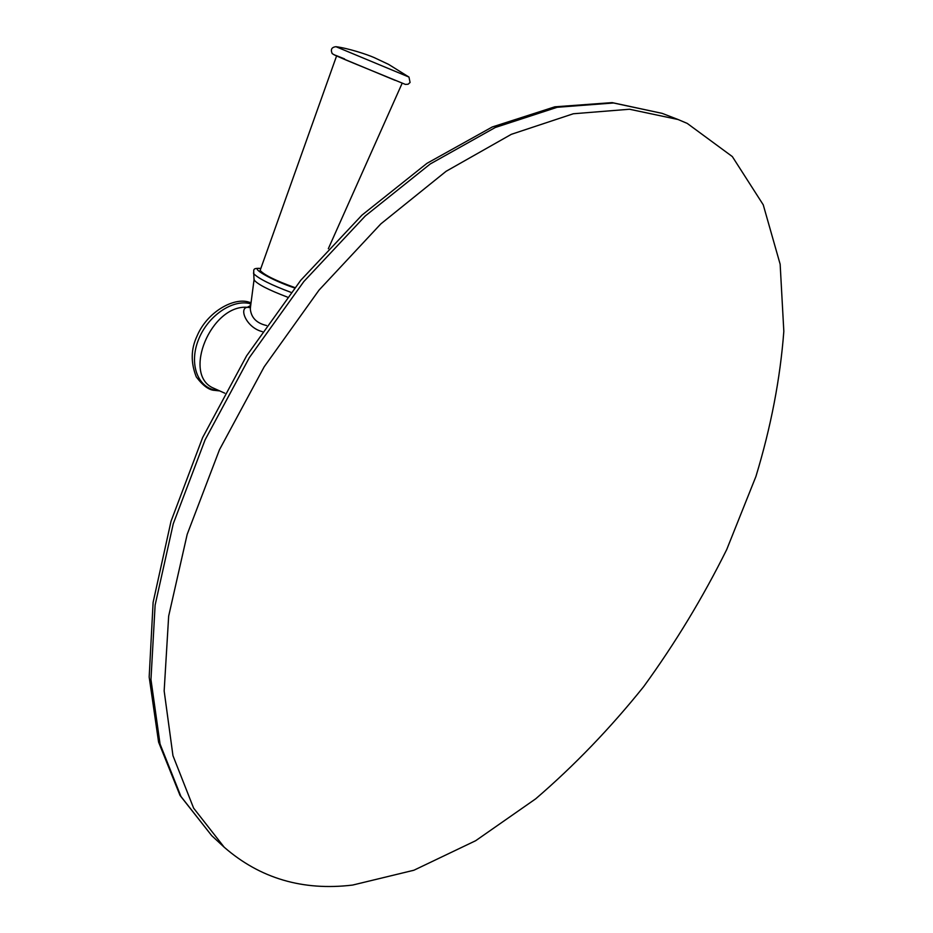 <?xml version="1.0" encoding="UTF-8"?>
<svg xmlns="http://www.w3.org/2000/svg" width="933" height="933" viewBox="0 0 933 933"><rect width="100%" height="100%" fill="white"/><g stroke="black" fill="none" stroke-linecap="round" stroke-linejoin="round"><path stroke-width="1.4" d="M352.616 885.067L413.914 870.232L475.667 840.715L535.682 798.835C574.273 765.655 610.275 728.253 643.677 686.63C675.224 643.21 702.899 597.528 726.702 549.595L755.917 476.483C770.926 427.116 780.233 378.728 783.825 331.32L780.151 264.237L763.241 204.805L732.335 156.581L687.248 123.413L678.081 119.517L629.507 109.243L573.305 113.768L511.319 134.329L446.114 171.287L380.839 223.885L319.039 290.105L264.202 366.774L219.477 449.729L187.183 534.364L168.663 616.118L164.161 690.933L172.955 755.648L193.609 808.118L224.2 847.222C260.062 878.443 302.863 891.05 352.616 885.067M250.674 305.476L247.303 307.307C238.673 308.17 246.405 327.728 262.348 331.647M250.522 306.992L250.312 309.01C251.222 317.733 256.645 323.238 266.558 325.524M294.84 287.586C275.492 280.6 263.934 274.873 260.144 270.395L260.319 269.905M224.2 847.222L211.721 835.653L180.944 796.467L160.056 744.044L150.959 679.539L155.123 605.085L173.246 523.833L205.108 439.816L249.403 357.537L303.808 281.568L365.258 215.989L430.241 163.975L495.283 127.494L557.211 107.283L613.482 102.98L662.208 113.383L678.081 119.517M224.806 393.19L213.517 388.151C181.923 374.926 211.033 304.333 247.303 307.307L250.452 307.668M216.923 389.854L215.628 390.262C197.434 387.183 188.933 363.613 198.402 339.88C207.593 316.1 232.235 299.05 250.079 303.622L250.837 303.808M250.685 305.359L250.079 303.622M254.161 279.294L254.033 279.877C257.286 284.145 268.401 289.883 287.387 297.091M253.473 273.019L253.753 273.754C258.768 278.757 271.2 284.962 291.038 292.391M294.548 287.947C271.573 280.297 247.921 266.546 260.808 268.529M344.569 58.907C330.679 53.274 330.434 53.309 343.822 59.024L395.091 80.331M336.008 46.697L335.938 46.685C348.429 48.329 366.762 54.324 374.18 57.589L388.629 64.4L408.899 77.031L335.938 46.685C331.728 47.233 330.445 49.426 332.066 53.274C331.425 53.776 339.682 57.519 356.861 64.517L405.423 84.413L408.129 84.227L410.077 82.477L408.969 77.066M211.721 835.653L180.034 795.441L158.587 742.108L149.175 677.02L153.117 602.356L171.031 521.244L202.624 437.589L246.615 355.8L300.729 280.32L361.957 215.138L426.917 163.368L492.227 126.993L554.832 106.817L612.165 102.618L662.208 113.383M250.406 307.657L254.033 279.877L253.753 273.754C253.893 269.31 252.388 268.074 260.855 268.424M328.323 248.714L402.181 83.189M260.144 270.395L336.591 55.933M214.648 390.367C209.027 390.169 202.916 385.691 196.303 376.92C190.624 362.61 190.88 348.965 197.073 335.997C207.044 312.077 233.6 297.161 248.831 302.094L250.954 302.689M219.068 390.845L214.8 390.391"/></g></svg>
